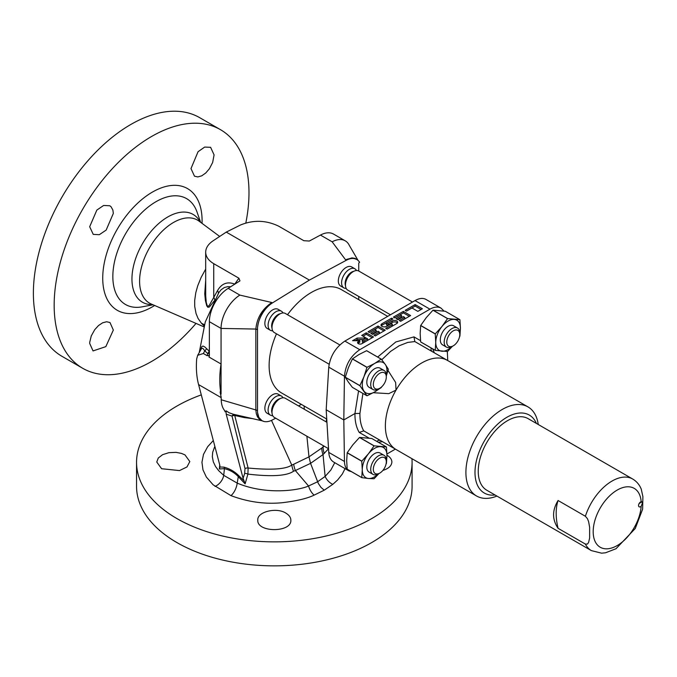 <?xml version="1.0" encoding="UTF-8"?>
<svg xmlns="http://www.w3.org/2000/svg" width="677" height="677" viewBox="0 0 677 677"><rect width="100%" height="100%" fill="white"/><g stroke="black" fill="none" stroke-linecap="round" stroke-linejoin="round"><path stroke-width="1.02" d="M199.266 352.378L205.249 322.024L218.764 292.726L221.108 289.748L224.341 287.539L227.751 286.65L230.772 286.743M209.379 353.267A3.673 1.642 15 0 1 207.721 353.546A3.673 2.175 125.4 0 0 209.083 351.058L204.979 347.089L203.024 346.032L201.67 346.776L200.629 349.882M209.379 351.185L209.379 347.843M218.282 293.539A3.673 2.801 26.4 0 0 217.469 290.704C221.616 283.485 227.37 281.293 234.75 284.112L238.905 278.205L213.737 263.675C208.482 260.535 205.791 256.71 205.673 252.191C205.774 247.892 208.237 244.101 213.069 240.817L226.262 232.101L309.389 280.092L272.476 302.89A22.045 12.728 120 0 0 257.514 327.71L257.514 412.361A22.045 12.728 120 0 0 261.999 420.688A22.045 12.728 120 0 0 272.476 419.901L275.674 418.183M214.575 300.131A3.673 2.852 30.6 0 0 213.737 297.474L217.469 290.704M205.673 252.191L205.698 295.891L206.265 302.492L207.289 305.919L208.152 306.3L209.295 305.302L213.737 297.474L213.737 263.675M205.673 280.574L204.742 293.793L205.41 300.537L206.747 305.818L207.864 307.29L209.405 307.003L214.067 301.096M204.378 324.765A29.949 22.29 -52.7 0 0 201.518 323.369L198.048 318.393L196.034 313.476L194.722 306.469L194.68 300.503L195.788 292.718L197.701 285.855L201.128 277.435L205.673 269.107M239.87 295.096A27.554 15.909 120 0 0 221.066 328.43L255.847 329.056C256.905 317.868 262.227 309.025 271.824 302.517L239.87 295.096L228.183 288.343L239.98 280.862L238.905 278.205M358.742 271.012L358.742 263.556A0.922 0.533 120 0 1 359.36 262.456L359.597 262.304A22.045 12.728 120 0 0 356.779 259.486A22.045 12.728 120 0 0 346.302 260.273L309.389 280.092M358.742 299.649L358.742 296.467M298.515 405.921L301.367 404.389M272.696 330.799A11.018 6.364 -60 0 1 270.385 330.291L267.144 328.421A11.018 6.364 -60 0 1 267.144 315.694A11.018 6.364 -60 0 1 278.162 309.33L281.412 311.2A11.018 6.364 -60 0 1 283.003 312.943M272.696 415.644A11.018 6.364 -60 0 1 270.385 415.136L267.144 413.258A11.018 6.364 -60 0 1 267.144 400.53A11.018 6.364 -60 0 1 278.162 394.175L281.412 396.045A11.018 6.364 -60 0 1 283.003 397.788M346.167 288.385A11.018 6.364 -60 0 1 343.865 287.877L340.616 285.999A11.018 6.364 -60 0 1 340.616 273.271A11.018 6.364 -60 0 1 351.634 266.907L354.883 268.786A11.018 6.364 -60 0 1 356.474 270.529M382.886 470.405C388.598 468.636 391.602 465.844 391.881 462.027C391.814 459.438 390.206 457.161 387.032 455.223L386.948 455.172M136.551 462.315L136.551 486.314A137.761 79.539 0 0 0 221.599 559.803A137.761 79.539 0 0 0 371.732 542.556A137.761 79.539 0 0 0 412.081 486.314L412.081 462.315A137.761 79.539 180 0 1 371.732 518.565A137.761 79.539 180 0 1 221.599 535.803A137.761 79.539 180 0 1 136.551 462.315A137.761 79.539 180 0 1 201.289 394.877M286.007 513.217C276.605 506.921 256.93 511.837 257.793 520.148C256.828 532.748 291.812 532.748 290.848 520.148C290.822 517.524 289.206 515.214 286.007 513.217M411.938 458.684A137.761 79.539 180 0 1 412.081 462.315M328.54 448.775L323.022 454.572L310.565 463.356L318.3 483.403L320.974 487.389L324.241 490.182L314.136 495.124C307.324 498.45 296.687 500.98 282.233 502.715C265.096 504.39 248.01 502.021 230.967 495.632L213.145 484.825L206.367 477.073L202.973 469.863L201.941 462.289L203.489 454.385L207.644 446.752L213.314 440.515M324.241 490.182L332.796 484.351L337.637 479.968L342.317 474.052L345.05 468.636M161.6 468.721L179.49 470.574L186.979 466.952L189.822 461.562L184.982 454.893L181.453 453.395L175.995 452.363L168.895 452.676L162.598 454.682L158.291 457.999L156.759 462.027L161.6 468.721M306.884 436.208L308.974 456.873L310.565 463.356L295.35 470.549L308.543 485.993L317.589 481.77L325.129 476.422L330.867 470.016L334.76 462.696M314.136 495.124A11.018 5.298 -112.8 0 1 308.543 485.993C298.879 490.453 266.137 495.276 237.187 483.107L223.715 475.33L218.671 470.659L215.548 466.538L213.289 461.799L212.324 456.696L212.696 452.244L214.55 447.142M219.729 464.879L219.356 468.983L224.442 468.662C229.968 469.999 234.589 472.664 238.304 476.667L245.116 483.852L247.9 474.095L248.12 468.019L234.733 415.475L244.058 417.557L252.318 418.581M323.251 445.652L323.081 446.989L321.719 448.081L308.974 456.873L293.674 464.27A18.372 8.132 -117.4 0 0 295.35 470.549L293.496 471.251C286.862 475.939 271.663 476.887 247.9 474.095A3.673 1.777 18 0 0 244.659 473.435L245.006 468.602L232.025 416.093L226.203 414.189L226.033 411.464L225.069 411.802L226.169 410.871L226.033 411.464M245.116 483.852L244.033 480.848L238.753 475.677C234.775 471.615 229.85 468.772 223.977 467.147L220 466.995M221.151 397.619L198.581 384.587L219.72 464.854L220.008 466.969L219.356 468.983M326.551 418.928L326.179 421.889M324.063 446.118L323.081 446.989A18.372 13.379 -123.5 0 0 324.232 453.505M356.661 259.418L353.741 258.343L350.999 258.259L346.996 259.283L345.651 259.892L346.302 260.273M348.968 244.702A27.554 15.909 120 0 0 348.9 244.575A27.554 15.909 120 0 0 345.245 240.834A27.554 15.909 120 0 0 332.153 241.816L345.651 259.892L351.972 257.886L355.061 258.386L357.405 259.883M345.245 240.834L333.558 234.081A27.554 15.909 120 0 0 320.458 235.071L309.347 241.037L303.846 240.707L278.679 226.177C266.103 220.127 253.342 219.746 240.411 225.035L226.262 232.101M204.056 325.832L201.518 323.369M358.15 260.56L349.34 245.446M348.883 244.642L349.273 245.286L348.883 244.642M196.025 323.411A137.761 79.539 -60 0 1 151.58 361.459A137.761 79.539 -60 0 1 82.696 368.28A137.761 79.539 -60 0 1 82.696 209.201A137.761 79.539 -60 0 1 220.457 129.662A137.761 79.539 -60 0 1 245.836 222.945M214.084 154.906L210.606 147.307L204.649 147.087L198.048 151.733L190.99 168.573L194.485 176.181L197.819 176.934L201.729 175.834L205.74 173.007L209.362 168.801L212.646 162.488L214.084 154.906M113.338 213.399L112.873 210.022L111.045 206.739L109.767 205.749L103.623 205.461L96.845 210.082L89.677 226.727L93.24 234.377L99.324 234.691L106.154 230.087L113.338 213.399M113.338 330.054L109.987 322.531L106.619 321.753L102.625 322.802L98.495 325.561L94.729 329.682L91.277 335.902L89.728 342.266L89.677 343.391L93.045 350.923L105.832 346.632L113.338 330.054M220.457 129.662L199.681 117.663A137.761 79.539 120 0 0 130.796 124.492A137.761 79.539 120 0 0 40.798 245.886A137.761 79.539 120 0 0 61.912 356.28L82.696 368.28M204.234 325.239A29.339 21.952 -57.1 0 0 202.626 324.52M271.502 420.392L291.77 465.074A18.372 7.388 -117.3 0 0 293.496 471.251M293.674 464.27L291.77 465.074C285.872 469.237 271.325 470.219 248.12 468.019A3.673 2.581 -14 0 0 245.006 468.602M304.058 405.946L304.337 409.28M321.719 448.081A18.372 12.804 -123.3 0 0 323.022 454.572L325.129 476.422A11.018 7.278 51.6 0 0 332.796 484.351M244.033 480.848L243.102 478.351L244.659 473.435M243.102 478.351L226.203 414.189M228.183 288.343A27.554 15.909 120 0 0 209.379 321.685L221.066 328.43L221.066 394.149L220.135 391.898L221.151 397.467A1044.027 822.411 25.3 0 0 221.184 398.88L221.21 399.768C221.379 404.381 222.496 407.952 224.569 410.482L224.569 410.499M224.578 410.499L225.128 411.337M221.21 399.768L255.847 409.949A3.673 2.124 180 0 1 257.438 410.474M221.066 394.149A93.68 54.084 -60 0 1 221.066 364.006L208.998 357.033L209.108 355.357L207.145 355.696L203.345 353.504L197.667 355.315L196.685 358.912A93.68 54.084 -60 0 0 198.581 384.587M206.451 348.621A3.673 2.251 -41 0 1 204.784 350.881L203.041 348.52L201.738 348.24L197.667 355.315M207.145 355.696L207.721 353.546L204.784 350.881L203.345 353.504M209.379 321.685L209.354 356.051M209.108 355.357L209.472 354.113M209.379 355.417L208.998 357.033M257.438 410.6A3.673 2.141 -179.5 0 0 255.847 410.059L255.847 329.166A3.673 2.124 180 0 1 257.438 329.691M255.847 329.056A3.673 2.099 179.5 0 1 257.438 329.564M257.514 412.361L258.834 417.37L261.881 420.612M255.847 410.059L256.304 413.765L257.505 416.863L259.299 419.131L262.202 420.798M226.169 410.863L229.148 412.801L233.379 414.256M234.716 414.561L234.733 415.475A3.673 2.581 -13.6 0 0 232.025 416.093A3.673 2.437 99.3 0 1 234.301 414.468M272.476 302.89L271.824 302.517C263.615 308.771 258.851 317.174 257.514 327.71M387.693 316.362L341.183 289.511A59.694 34.468 120 0 0 311.335 292.464A59.694 34.468 120 0 0 287.513 314.729M276.487 333.82A59.694 34.468 120 0 0 281.488 392.914L326.746 419.038M443.977 311.056L441.049 308.137C437.926 306.444 434.219 306.791 429.946 309.177L359.766 349.696C350.584 356.017 345.482 364.852 344.458 376.209L328.76 367.146C330.266 356.068 335.631 347.386 344.864 341.09L359.766 349.696M441.049 308.137L425.901 299.386C422.93 297.787 419.308 298.185 415.035 300.571L344.864 341.09M422.38 308.763L415.145 304.582L405.184 310.328L406.538 311.115L411.971 307.976L417.853 311.378L422.38 308.763M410.617 315.558L403.374 311.378L393.413 317.124L394.776 317.911L400.2 314.771L401.563 315.558L396.13 318.689L397.941 319.739L403.374 316.599L404.728 317.386L399.295 320.526L400.657 321.304L410.617 315.558M392.051 324.706L392.051 326.204A0.956 0.55 180 0 0 392.338 325.815L392.338 324.308A0.956 0.55 0 0 1 392.051 324.706L385.721 328.362L387.075 329.149L396.747 323.564A3.199 1.845 0 0 0 397.678 322.26A3.199 1.845 0 0 0 395.707 320.551A3.199 1.845 0 0 0 392.22 320.949L387.98 323.394L387.98 324.901A0.956 0.55 180 0 1 386.347 324.503L386.347 323.005A0.956 0.55 0 0 0 387.98 323.394M392.338 324.308A0.956 0.55 0 0 0 390.697 323.919L386.465 326.365A3.199 1.845 0 0 1 382.97 326.763A3.199 1.845 0 0 1 380.999 325.062A3.199 1.845 0 0 1 381.938 323.75L381.938 325.248A3.199 1.845 0 0 0 381.269 325.806M386.347 323.005A0.956 0.55 0 0 1 386.626 322.616L392.965 318.952L391.602 318.173L381.938 323.75M385.264 330.19L378.02 326.009L368.068 331.764L369.422 332.542L374.855 329.411L376.209 330.19L370.784 333.329L372.595 334.37L378.02 331.239L379.382 332.018L373.949 335.157L375.303 335.944L385.264 330.19M373.492 336.985L366.257 332.805L361.73 335.42L365.352 337.51L364.361 338.077L357.126 338.077L352.599 340.692L359.834 340.692L358.336 341.563A2.564 1.481 0 0 0 357.583 342.604A2.564 1.481 0 0 0 359.165 343.975A2.564 1.481 0 0 0 361.95 343.654L373.492 336.985M362.356 340.514A0.956 0.55 0 0 1 362.635 340.125L366.257 338.035L367.611 338.813L363.989 340.903L363.989 342.41A0.956 0.55 180 0 1 362.356 342.012L362.356 340.514A0.956 0.55 0 0 0 363.989 340.903M328.76 367.146L326.179 409.771L343.806 419.952L344.458 376.209M447.192 360.257L447.717 359.961L447.328 351.473M432.654 348.858L434.372 352.852M326.179 409.771L328.76 452.397C329.098 457.051 330.74 460.284 333.685 462.069L348.824 470.82C346.04 469.11 344.585 465.996 344.458 461.452L343.806 419.952L354.943 413.52L358.556 390.925M495.056 495.005A45.004 25.98 -60 0 1 484.317 441.074A45.004 25.98 -60 0 1 536.387 423.413M496.91 496.072A51.435 29.695 -60 0 1 476.557 495.987A51.435 29.695 -60 0 1 476.557 436.597A51.435 29.695 -60 0 1 527.984 406.902A51.435 29.695 -60 0 1 538.24 424.487M362.906 393.439L359.927 413.402A54.075 30.634 -59.1 0 0 363.744 430.868L396.028 449.494A51.435 29.695 -60 0 1 396.028 390.104A51.435 29.695 -60 0 1 447.455 360.409L448.174 360.824M396.739 449.909L363.964 430.978M373.315 392.719L388.742 393.659L396.028 390.104L395.647 382.471L388.006 370.463M381.769 359.758L390.587 351.405L399.159 345.769L407.732 342.427L414.823 341.555L527.984 406.902M431.156 347.995L430.97 349.975L432.095 351.541M359.927 413.402L354.943 413.52C354.85 421.119 356.28 427.424 359.225 432.434L369.075 438.121M363.744 430.868L359.225 432.434M380.423 440.482L378.468 440.287L376.844 441.412M348.824 470.82L351.591 471.742M386.931 453.996L395.376 449.122M447.717 359.961L447.692 360.545M414.823 341.555L413.977 336.884L420.544 340.675M415.145 304.582L415.145 306.08L406.479 311.082M421.086 309.516L415.145 306.08M409.314 316.303L403.374 312.876L394.716 317.877M401.563 315.558L401.563 317.056L397.424 319.442M404.728 317.386L404.728 318.884L400.598 321.27M397.407 323.005A3.199 1.845 0 0 0 392.22 322.455L387.98 324.901M391.661 319.705L381.938 325.248M392.051 326.204L387.016 329.115M383.969 330.943L378.02 327.507L369.363 332.509M376.209 330.19L376.209 331.688L372.079 334.074M379.382 332.018L379.382 333.524L375.244 335.91M372.198 337.738L366.257 334.303L363.024 336.164M363.574 339.575L357.126 339.575L355.197 340.692M359.834 340.692L359.834 342.19L358.336 343.061A2.564 1.481 0 0 0 357.938 343.357M367.611 338.813L367.611 340.319L363.989 342.41M403.374 311.378L403.374 312.876M391.602 318.173L391.602 319.671M378.02 326.009L378.02 327.507M366.257 332.805L366.257 334.303M357.126 338.077L357.126 339.575M364.361 338.077L364.361 339.126M365.352 337.51L365.352 338.551M585.393 516.272L587.441 518.675L588.601 521.595L589.642 527.324L589.642 537.944L588.601 542.472L587.441 544.054L585.393 544.088L558.085 528.322C552.093 519.581 552.093 510.306 558.085 500.506L585.393 516.272A41.331 23.864 -60 0 1 612.321 480.89A41.331 23.864 -60 0 1 632.69 479.02L528.128 418.648A41.331 23.864 120 0 0 486.797 442.513A41.331 23.864 120 0 0 486.797 490.233L591.359 550.604L601.599 553.177L605.568 552.779L616.019 548.725L635.271 528.475L642.583 509.299M632.69 479.02C636.6 481.364 639.452 484.715 641.237 489.082L642.896 496.579L642.642 508.969M640.586 502.799A2.894 1.667 60 0 1 639.883 502.512M641.17 506.252A2.894 1.667 120 0 1 639.156 506.819A2.894 1.667 120 0 1 638.834 504.128A2.894 1.667 120 0 1 641.17 501.716L642.456 503.019L641.17 506.252A33.985 19.616 -60 0 1 617.221 545.552A33.985 19.616 -60 0 1 593.187 531.682A33.985 19.616 -60 0 1 617.221 490.063A33.985 19.616 -60 0 1 617.466 489.92A33.985 19.616 -60 0 1 641.17 501.716L641.974 501.767M640.78 501.852L638.86 504.069M558.085 528.322A55.108 31.819 60 0 1 558.085 500.506M384.02 455.291L380.127 453.04A11.018 6.364 120 0 0 369.1 459.404A11.018 6.364 120 0 0 369.1 472.123L373.002 474.374A11.018 6.364 -60 0 1 373.002 461.646A11.018 6.364 -60 0 1 384.02 455.291A11.018 6.364 -60 0 1 386.305 460.335L386.305 461.832A9.182 5.306 -60 0 1 379.805 473.079A9.182 5.306 -60 0 1 373.315 469.33A9.182 5.306 -60 0 1 379.805 458.084A9.182 5.306 -60 0 1 386.305 461.832M378.561 473.798A17.45 10.079 120 0 1 368.44 478.487L361.814 477.649L347.233 469.229A20.115 11.611 -60 0 1 347.191 469.169L346.683 460.707L347.191 452.828A20.115 11.611 120 0 1 347.233 452.718L352.852 444.806L359.487 437.477A20.115 11.611 -60 0 1 359.572 437.427L371.825 438.518L386.406 446.938A20.115 11.611 -60 0 1 386.449 446.998L386.948 455.46A17.45 10.079 120 0 0 380.779 446.685A17.45 10.079 120 0 0 368.44 453.802A17.45 10.079 120 0 0 362.271 469.703A17.45 10.079 120 0 0 368.44 478.487L374.059 478.741A20.115 11.611 -60 0 0 374.153 478.69L378.917 473.595M361.814 477.649A20.115 11.611 -60 0 1 361.772 477.581L347.191 469.169M386.406 446.938L374.153 445.838A20.115 11.611 -60 0 0 374.059 445.898L368.44 453.802L361.814 461.13A20.115 11.611 -60 0 0 361.772 461.249L362.271 469.703L361.772 477.581M386.305 460.394A17.45 10.079 120 0 0 386.948 455.46L386.449 463.33A20.115 11.611 -60 0 1 386.406 463.449L386.068 463.973M361.814 461.13L347.233 452.718M361.772 461.249L347.191 452.828M374.153 445.838L359.572 437.427M374.059 445.898L359.487 437.477M270.385 330.291A11.018 6.364 -60 0 1 270.385 317.564A11.018 6.364 -60 0 1 281.412 311.2M272.019 328.066A9.182 5.306 -60 0 1 273.559 319.4A9.182 5.306 -60 0 1 280.295 313.73M339.82 344.923L285.305 313.451A11.018 6.364 120 0 0 274.287 319.815A11.018 6.364 120 0 0 274.287 332.542L329.124 364.209M378.511 388.987L379.805 388.243L378.511 388.987A11.018 6.364 -60 0 1 373.002 389.537A11.018 6.364 -60 0 1 373.002 376.81A11.018 6.364 -60 0 1 384.02 370.446A11.018 6.364 -60 0 1 386.305 375.49L386.305 376.987A9.182 5.306 -60 0 1 379.805 388.243A9.182 5.306 -60 0 1 373.315 384.494A9.182 5.306 -60 0 1 379.805 373.239A9.182 5.306 -60 0 1 386.305 376.987M384.02 370.446L380.127 368.195A11.018 6.364 120 0 0 371.631 371.148A11.018 6.364 120 0 0 366.816 382.243A11.018 6.364 120 0 0 369.1 387.286L373.002 389.537M345.312 377.292A20.115 11.611 -60 0 1 345.312 377.191L348.342 367.789L352.378 358.962L366.959 367.383L363.93 376.784L359.885 385.611A20.115 11.611 -60 0 0 359.885 385.712L345.312 377.292L348.342 382.04L352.378 387.354L366.959 395.774A20.115 11.611 -60 0 0 367.036 395.783L374.609 391.991A17.45 10.079 120 0 0 378.561 388.962M352.378 358.962A20.115 11.611 -60 0 1 352.455 358.869L359.03 354.494L366.604 350.703A20.115 11.611 120 0 1 366.68 350.711L381.261 359.123A20.115 11.611 -60 0 0 381.176 359.115L366.604 350.703M359.885 385.611L345.312 377.191M366.959 367.383A20.115 11.611 -60 0 1 367.036 367.281L352.455 358.869M381.176 359.115L374.609 363.49A17.45 10.079 120 0 0 363.93 376.784A17.45 10.079 120 0 0 363.93 391.035A17.45 10.079 120 0 0 374.609 391.991L381.176 387.616A20.115 11.611 -60 0 0 381.261 387.515L381.549 386.965M386.305 375.955L388.327 369.287A20.115 11.611 -60 0 0 388.327 369.185L385.298 364.446A17.45 10.079 120 0 0 374.609 363.49L367.036 367.281M359.885 385.712L366.959 395.774M386.305 375.549A17.45 10.079 120 0 0 385.298 364.446L381.261 359.123M457.491 328.023L453.598 325.772A11.018 6.364 120 0 0 448.089 326.322A11.018 6.364 120 0 0 440.888 336.037A11.018 6.364 120 0 0 442.58 344.864L446.473 347.115A11.018 6.364 -60 0 1 444.188 342.071A11.018 6.364 -60 0 1 449.003 330.977A11.018 6.364 -60 0 1 457.491 328.023A11.018 6.364 -60 0 1 459.776 333.067L459.776 334.573A9.182 5.306 -60 0 1 453.285 345.82A9.182 5.306 -60 0 1 446.786 342.071A9.182 5.306 -60 0 1 453.285 330.825A9.182 5.306 -60 0 1 459.776 334.573M432.958 310.218A20.115 11.611 -60 0 1 433.052 310.168L445.297 311.259L459.878 319.671L447.624 318.579A20.115 11.611 -60 0 0 447.539 318.63L432.958 310.218L426.332 317.547L420.713 325.459A20.115 11.611 120 0 0 420.662 325.569L420.163 333.448L420.662 341.902A20.115 11.611 -60 0 0 420.713 341.97L435.286 350.381A20.115 11.611 -60 0 1 435.243 350.322L420.662 341.902M447.624 318.579L433.052 310.168M459.878 319.671A20.115 11.611 -60 0 1 459.92 319.739L460.428 328.193A17.45 10.079 120 0 0 454.259 319.417A17.45 10.079 120 0 0 441.92 326.542A17.45 10.079 120 0 0 435.751 342.444A17.45 10.079 120 0 0 441.92 351.219A17.45 10.079 120 0 0 452.041 346.539M447.539 318.63L441.92 326.542L435.286 333.871L420.713 325.459M452.388 346.336L447.624 351.422A20.115 11.611 -60 0 1 447.539 351.481L435.286 350.381M435.286 333.871A20.115 11.611 -60 0 0 435.243 333.989L435.751 342.444L435.243 350.322M459.776 333.135A17.45 10.079 120 0 0 460.428 328.193L459.92 336.071A20.115 11.611 -60 0 1 459.878 336.19L459.539 336.714M435.243 333.989L420.662 325.569M343.865 287.877A11.018 6.364 -60 0 1 341.58 282.825A11.018 6.364 -60 0 1 346.396 271.739A11.018 6.364 -60 0 1 354.883 268.786M345.49 285.643A9.182 5.306 -60 0 1 345.126 283.375A9.182 5.306 -60 0 1 353.766 271.308M412.488 302.044L358.785 271.037A11.018 6.364 120 0 0 350.288 273.99A11.018 6.364 120 0 0 345.473 285.076A11.018 6.364 120 0 0 347.758 290.12L390.451 314.771M453.285 345.82L451.982 346.565A11.018 6.364 -60 0 1 446.473 347.115M270.385 415.136A11.018 6.364 -60 0 1 270.385 402.409A11.018 6.364 -60 0 1 281.412 396.045M272.019 412.902A9.182 5.306 -60 0 1 273.559 404.237A9.182 5.306 -60 0 1 280.295 398.575M326.94 422.33L285.305 398.296A11.018 6.364 120 0 0 274.287 404.66A11.018 6.364 120 0 0 274.287 417.387L328.54 448.707M379.805 473.079L378.511 473.832A11.018 6.364 -60 0 1 373.002 474.374M238.753 475.677A3.673 0.914 131.9 0 1 238.304 476.667L237.187 483.107A11.018 5.238 -67.5 0 1 230.967 495.632M215.041 486.433A11.018 7.312 -51.1 0 0 223.715 475.33L224.442 468.662A3.673 2.979 100 0 0 223.977 467.147M332.153 241.816L320.458 235.071M219.678 236.451L199.004 221.108A47.949 27.681 120 0 0 174.006 222.183A47.949 27.681 120 0 0 141.848 265.849A47.949 27.681 120 0 0 151.166 303.973L203.785 326.771M200.24 222.031A50.682 29.263 120 0 0 168.336 216.64A50.682 29.263 120 0 0 132.87 269.192A50.682 29.263 120 0 0 152.579 304.591M153.027 304.785L142.263 306.816A61.116 35.289 -60 0 1 125.499 233.912A61.116 35.289 -60 0 1 197.007 211.986L200.637 222.327M154.635 305.479A70.256 40.561 -60 0 1 152.85 306.563A70.256 40.561 -60 0 1 152.41 306.816A70.256 40.561 -60 0 1 102.735 277.274A70.256 40.561 -60 0 1 153.891 191.261A70.256 40.561 -60 0 1 202.042 223.368M224.798 410.787L225.069 411.802M220.135 391.898A93.68 54.084 120 0 0 221.108 396.722M415.035 300.571L429.946 309.177M377.656 357.05L395.817 341.961L413.977 336.884M382.488 441.675L378.282 442.25M344.458 461.452L328.76 452.397M392.22 320.949L392.22 322.455M358.336 341.563L358.336 343.061M585.393 544.088A41.331 23.864 120 0 0 591.359 550.604M214.888 446.481L214.55 447.133M233.277 414.239L262.938 421.001M233.37 414.273L234.479 414.493M476.557 495.987L396.028 449.494"/></g></svg>
